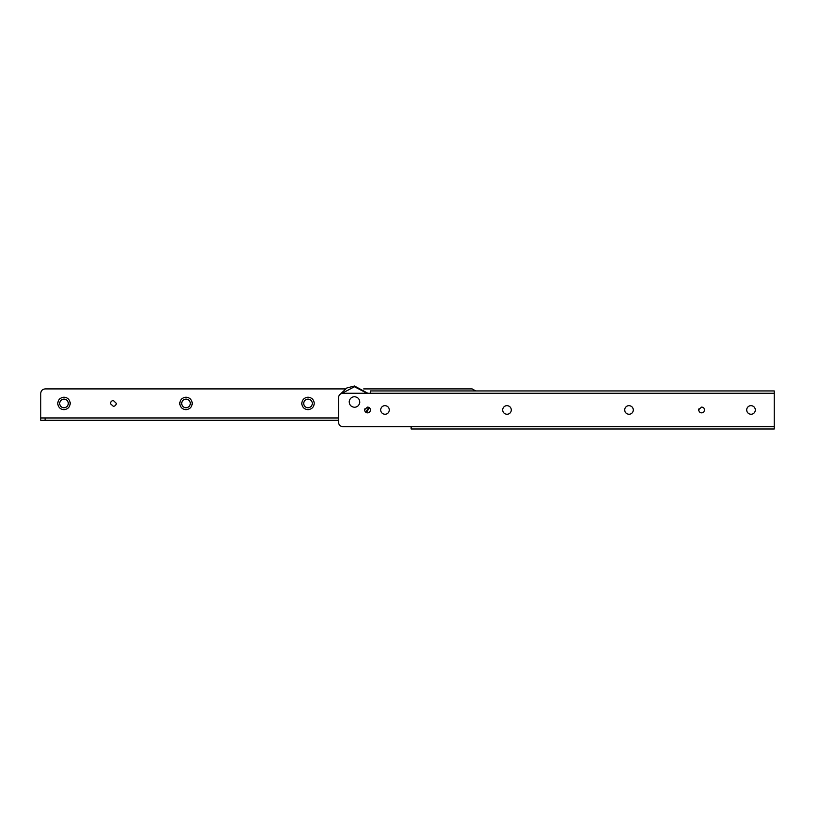 <?xml version="1.0" encoding="UTF-8"?>
<svg xmlns="http://www.w3.org/2000/svg" width="815" height="815" viewBox="0 0 815 815"><rect width="100%" height="100%" fill="white"/><g stroke="black" fill="none" stroke-linecap="round" stroke-linejoin="round"><path stroke-width="1.22" d="M354.484 386.004L367.881 393.268L354.484 386.004L346.854 387.95L340.752 393.808M366.393 412.635L369.399 407.724M354.484 396.681C351.459 396.946 349.696 398.606 349.197 401.652C349.36 404.994 351.122 406.868 354.484 407.286C357.357 407.072 359.109 405.513 359.751 402.61C359.761 399.136 358.009 397.16 354.484 396.681M308.009 407.795C305.554 407.582 304.107 406.247 303.659 403.771C303.751 401 305.197 399.432 308.009 399.075C310.454 399.279 311.901 400.623 312.349 403.089C312.257 405.87 310.81 407.439 308.009 407.795M314.233 402.946C314.101 406.93 312.023 409.171 308.009 409.68C304.494 409.385 302.416 407.459 301.774 403.924C301.907 399.941 303.985 397.689 308.009 397.19C311.513 397.486 313.592 399.401 314.233 402.946M185.993 407.795C183.548 407.582 182.102 406.247 181.653 403.771C181.745 401 183.192 399.432 185.993 399.075C188.448 399.279 189.895 400.623 190.343 403.089C190.252 405.87 188.805 407.439 185.993 407.795M192.228 402.946C192.096 406.93 190.017 409.171 185.993 409.68C182.489 409.385 180.41 407.459 179.769 403.924C179.901 399.941 181.979 397.689 185.993 397.19C189.508 397.486 191.586 399.401 192.228 402.946M63.988 407.795C61.543 407.582 60.096 406.247 59.648 403.771C59.74 401 61.186 399.432 63.988 399.075C66.443 399.279 67.889 400.623 68.338 403.089C68.246 405.87 66.799 407.439 63.988 407.795M70.212 402.946C70.09 406.93 68.012 409.171 63.988 409.68C60.483 409.385 58.405 407.459 57.763 403.924C57.896 399.941 59.974 397.689 63.988 397.19C67.502 397.486 69.581 399.401 70.212 402.946M113.377 400.532L116.27 403.252C116.188 405.086 115.221 406.115 113.377 406.339L110.494 403.771C110.483 401.877 111.441 400.786 113.377 400.532L116.27 403.252M113.377 406.339L110.494 403.771M472.14 388.908L475.817 390.945L472.14 388.908L363.673 388.908M40.75 417.963L45.11 417.963L45.11 420.285L40.75 420.285L40.75 393.268C41.025 390.64 42.482 389.183 45.11 388.908C42.482 389.183 41.025 390.64 40.75 393.268M345.295 388.908L45.11 388.908M338.51 420.285L45.11 420.285M338.51 417.963L45.11 417.963M384.986 405.615C387.634 405.901 389.091 407.368 389.346 410.006C389.05 412.614 387.594 414.061 384.986 414.326C382.082 413.928 380.636 412.298 380.666 409.425C381.196 407.052 382.643 405.778 384.986 405.615M506.991 405.615C509.64 405.901 511.097 407.368 511.351 410.006C511.056 412.614 509.599 414.061 506.991 414.326C504.088 413.928 502.651 412.298 502.672 409.425C503.201 407.052 504.648 405.778 506.991 405.615M629.007 405.615C631.645 405.901 633.102 407.368 633.357 410.006C633.061 412.614 631.615 414.061 629.007 414.326C626.093 413.928 624.657 412.298 624.677 409.425C625.217 407.052 626.654 405.778 629.007 405.615M751.012 405.615C753.661 405.901 755.108 407.368 755.373 410.006C755.067 412.614 753.62 414.061 751.012 414.326C748.109 413.928 746.662 412.298 746.683 409.425C747.223 407.052 748.659 405.778 751.012 405.615M367.555 407.062C369.317 407.255 370.295 408.234 370.458 409.996C370.265 411.738 369.297 412.696 367.555 412.879C365.619 412.604 364.662 411.524 364.672 409.609L367.555 407.062M364.886 408.824L364.672 409.609M701.623 407.062C703.396 407.255 704.364 408.234 704.527 409.996C704.333 411.738 703.365 412.696 701.623 412.879C699.688 412.604 698.73 411.524 698.74 409.609L701.623 407.062M698.954 408.824L698.74 409.609M342.86 426.673C340.242 426.398 338.785 424.941 338.51 422.313C338.765 424.961 340.222 426.418 342.86 426.673L411.127 426.673L411.127 428.996L774.25 428.996L774.25 426.673L411.127 426.673M342.86 393.268C340.242 393.543 338.785 395 338.51 397.618C338.785 395 340.242 393.543 342.86 393.268L370.458 393.268L370.458 390.945L774.25 390.945L774.25 426.673M338.51 397.618L338.51 422.313M354.484 386.728L367.005 393.268L354.484 386.728L341.893 393.38M365.762 412.247L368.767 407.327M774.25 393.268L370.458 393.268"/></g></svg>
